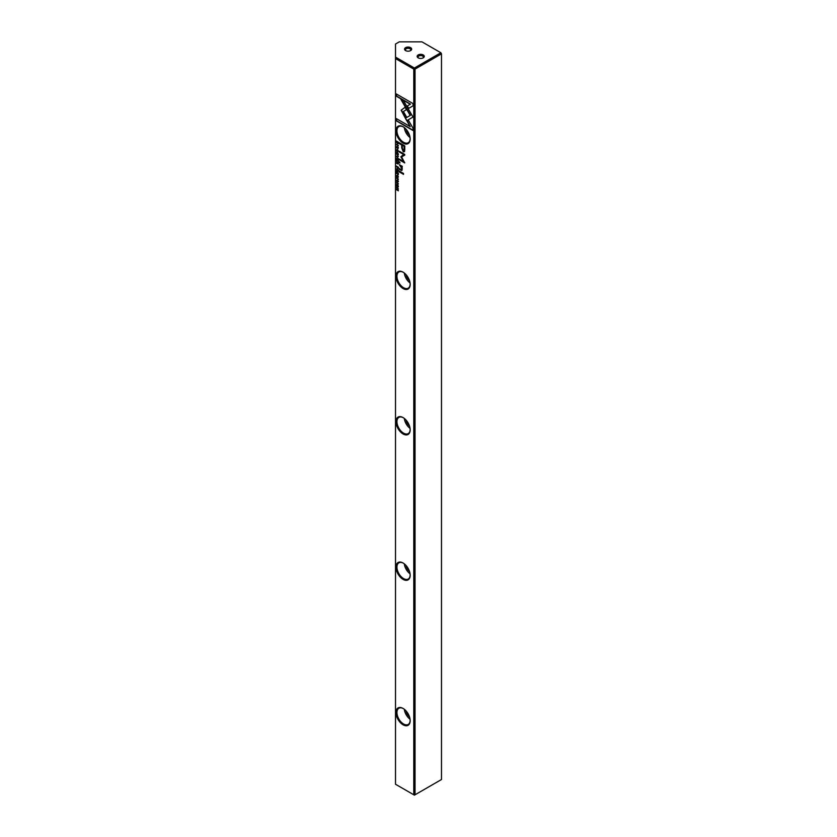 <?xml version="1.0" encoding="UTF-8"?>
<svg xmlns="http://www.w3.org/2000/svg" width="837" height="837" viewBox="0 0 837 837"><rect width="100%" height="100%" fill="white"/><g stroke="black" fill="none" stroke-linecap="round" stroke-linejoin="round"><path stroke-width="1.26" d="M396.33 156.467L398.36 158.611L396.644 156.467L398.36 156.352L396.581 156.111M406.751 120.664L412.997 117.065L403.696 100.984L400.913 99.383L410.214 115.454L405.38 118.247L406.751 120.664M413.018 103.579L396.34 93.953L396.34 96.224L410.256 104.259L407.075 106.09L408.466 108.496L413.018 105.87L413.018 103.579M401.143 110.191L405.098 117.672L406.489 116.877L403.382 111.488L406.458 109.689L405.066 107.282L401.143 110.191M396.874 151.215L396.529 150.053L397.345 149.813L397.826 151.748L398.391 151.173L397.334 149.436L396.288 149.917L396.874 151.215M398.37 150.901L397.826 151.382M396.529 150.053L397.857 149.854M398.36 168.101L398.36 167.191L396.33 166.008L397.805 168.624L398.13 167.4L396.581 166.155M396.33 144.634L398.36 145.805L396.581 144.424M396.33 171.888L396.33 173.531L396.571 172.37L397.261 173.991L397.502 172.914L398.119 173.269L398.36 174.671L398.36 173.06L396.33 171.888M398.391 154.311C397.69 152.334 396.989 151.926 396.288 153.098C396.989 155.075 397.69 155.473 398.391 154.311L398.13 155.033M396.56 152.376L396.288 153.098L396.707 152.334M398.36 170.957L398.36 170.037L396.33 168.865L397.24 169.744L396.33 170.706L397.826 171.522L398.36 170.957L397.826 171.522L397.606 170.622L396.581 170.413M397.491 170.037L397.041 170.591M396.926 180.049L396.288 180.3L396.916 181.639L397.837 180.604L397.889 182.121L398.391 181.545L397.816 180.227L396.884 181.263L396.529 180.426M397.659 180.122L397.167 181.493M398.381 181.263L397.857 181.744M413.018 128.239L408.466 120.35L407.075 121.145L410.235 126.628L396.34 118.603L396.34 120.873L413.018 130.509L413.018 128.239M403.068 143.106A10.023 5.786 60 0 1 395.985 130.834A10.023 5.786 60 0 1 403.068 126.743L403.068 126.743A10.023 5.786 60 0 1 410.161 139.015A10.023 5.786 60 0 1 403.068 143.106M403.068 288.524A10.023 5.786 60 0 1 395.985 276.252A10.023 5.786 60 0 1 403.068 272.161A10.023 5.786 60 0 1 403.068 272.171A10.023 5.786 60 0 1 410.161 284.434A10.023 5.786 60 0 1 403.068 288.524M403.068 433.953A10.023 5.786 60 0 1 395.985 421.681A10.023 5.786 60 0 1 403.068 417.59L403.068 417.59A10.023 5.786 60 0 1 410.161 429.862A10.023 5.786 60 0 1 403.068 433.953M403.068 579.371A10.023 5.786 60 0 1 395.985 567.109A10.023 5.786 60 0 1 403.068 563.019L403.068 563.019A10.023 5.786 60 0 1 410.161 575.291A10.023 5.786 60 0 1 403.068 579.371M403.068 724.8A10.023 5.786 60 0 1 395.985 712.528A10.023 5.786 60 0 1 403.068 708.437L403.068 708.437A10.023 5.786 60 0 1 410.161 720.709A10.023 5.786 60 0 1 403.068 724.8M395.514 58.569L413.781 69.115L415.037 69.115L414.409 68.027L413.781 69.115L413.781 794.784L414.409 795.15L441.486 779.519L441.486 53.85L415.037 69.115L415.037 794.784L413.781 794.784L395.514 784.248L395.514 57.115L414.409 68.027L440.858 52.752L421.963 41.85L399.291 41.85L395.514 44.026L395.514 57.115M404.763 149.53L404.763 145.879L399.312 142.729L399.312 143.629L401.708 145.01L401.708 147.804L403.288 151.895L404.512 151.685L404.763 149.53M396.33 178.155L398.36 179.327L396.581 177.957M398.36 142.918L398.36 142.185L396.33 141.014L397.313 143.692L398.182 143.744L398.36 142.918M400.85 156.781L403.601 161.562L399.354 159.114L399.354 159.825L404.721 162.933L401.603 156.875L404.721 155.138L404.721 154.416L399.354 151.319L399.354 152.031L403.612 154.489L400.85 156.781L403.863 154.343L399.605 151.466M396.874 176.994L396.529 175.843L397.345 175.603L398.182 176.795L397.826 177.538L398.391 176.952L397.334 175.226L396.288 175.707L396.874 176.994M398.37 176.68L397.826 177.172M396.529 175.843L397.857 175.634M398.36 163.414L398.36 162.493L396.33 161.321L397.24 162.2L396.33 163.163L397.826 163.979L398.36 163.414L397.826 163.979L397.606 163.069L396.581 162.87M397.491 162.493L397.041 163.048M398.391 186.389C397.69 184.412 396.989 184.014 396.288 185.176C396.989 187.153 397.69 187.551 398.391 186.389L398.13 187.111M396.56 184.464L396.288 185.176L396.707 184.412M396.33 182.822L398.36 184.004L396.581 182.623M396.33 158.465L396.33 160.108L396.571 158.957L397.261 160.568L397.502 159.49L398.119 159.846L398.36 161.259L398.36 159.637L396.33 158.465M396.33 187.561L398.056 188.89L396.33 189.612L398.36 190.784L396.707 189.518L398.36 188.743L396.33 187.561M399.312 171.072L399.312 171.92L403.528 174.358L403.528 173.51L399.312 171.072M396.926 146.527L396.288 146.778L396.916 148.118L397.837 147.082L397.889 148.599L398.391 148.013L397.816 146.705L396.884 147.741L396.529 146.904M397.659 146.601L397.167 147.971M398.381 147.73L397.857 148.222M399.312 161.729L399.95 163.079L399.312 161.729M402.011 170.413L401.049 170.371L402.315 169.137L401.739 166.887L402.252 167.138L402.252 166.291L399.312 164.669L401.917 168.708L400.954 169.482L399.312 168.53L399.312 169.377L401.896 170.507M401.917 167.212L402.168 168.561L400.954 169.482M418.186 57.847L418.186 57.847A3.557 2.061 180 0 1 418.186 54.939A3.557 2.061 180 0 1 423.219 54.939A3.557 2.061 180 0 1 423.219 57.847A3.557 2.061 180 0 1 418.186 57.847L418.186 57.847M422.863 58.025A2.668 1.538 0 0 0 423.376 57.115A2.668 1.538 0 0 0 422.591 56.027A2.668 1.538 0 0 0 419.682 55.692A2.668 1.538 0 0 0 418.029 57.115A2.668 1.538 0 0 0 418.542 58.025M405.589 50.576L405.589 50.576A3.557 2.061 180 0 1 405.589 47.667A3.557 2.061 180 0 1 410.632 47.667A3.557 2.061 180 0 1 410.632 50.576A3.557 2.061 180 0 1 405.589 50.576L405.589 50.576M410.266 50.754A2.668 1.538 0 0 0 410.779 49.843A2.668 1.538 0 0 0 409.994 48.755A2.668 1.538 0 0 0 407.085 48.42A2.668 1.538 0 0 0 405.443 49.843A2.668 1.538 0 0 0 405.955 50.754M403.308 708.583A9.353 5.399 -120 0 0 398.872 708.248A9.353 5.399 -120 0 0 396.937 712.528A9.353 5.399 -120 0 0 403.549 723.984A9.353 5.399 -120 0 0 408.215 724.444A9.353 5.399 -120 0 0 410.151 720.427M403.308 563.155A9.353 5.399 -120 0 0 398.872 562.83A9.353 5.399 -120 0 0 396.937 567.109A9.353 5.399 -120 0 0 403.549 578.555A9.353 5.399 -120 0 0 408.215 579.026A9.353 5.399 -120 0 0 410.151 575.009M403.308 417.736A9.353 5.399 -120 0 0 398.872 417.401A9.353 5.399 -120 0 0 396.937 421.681A9.353 5.399 -120 0 0 403.549 433.137A9.353 5.399 -120 0 0 408.215 433.597A9.353 5.399 -120 0 0 410.151 429.58M403.308 272.307A9.353 5.399 -120 0 0 398.872 271.973A9.353 5.399 -120 0 0 396.937 276.252A9.353 5.399 -120 0 0 403.549 287.708A9.353 5.399 -120 0 0 408.215 288.169A9.353 5.399 -120 0 0 410.151 284.161M404.323 709.295A9.353 5.399 -120 0 0 410.046 719.203M404.323 563.866A9.353 5.399 -120 0 0 410.046 573.784M404.323 418.437A9.353 5.399 -120 0 0 410.046 428.356M404.323 273.019A9.353 5.399 -120 0 0 410.046 282.927M403.308 126.889A9.353 5.399 -120 0 0 398.872 126.554A9.353 5.399 -120 0 0 396.937 130.834A9.353 5.399 -120 0 0 403.549 142.28A9.353 5.399 -120 0 0 408.215 142.75A9.353 5.399 -120 0 0 410.151 138.733M404.323 127.59A9.353 5.399 -120 0 0 410.046 137.509M409.513 135.217A7.125 4.112 60 0 1 406.029 129.201M409.513 280.646A7.125 4.112 60 0 1 406.029 274.62M409.513 426.064A7.125 4.112 60 0 1 406.029 420.048M409.513 571.493A7.125 4.112 60 0 1 406.029 565.477M409.513 716.922A7.125 4.112 60 0 1 406.029 710.895M440.858 52.752L441.486 53.85L440.858 52.752M410.235 126.628L407.326 120.999L408.466 120.35M413.018 130.216L396.592 120.727L396.592 118.749M403.539 151.748L401.959 147.657L401.959 144.874L399.563 142.876M404.376 146.266L402.335 145.376L404.376 146.266L404.376 148.934L403.486 150.555M402.335 145.376L402.335 148.044L403.235 150.702L403.936 150.712M403.235 150.702L404.125 149.08L404.125 146.412M398.36 179.034L396.581 178.009M398.611 170.811L398.077 171.376M397.502 169.89L396.581 169.011M397.491 169.89L398.36 170.099L398.056 170.989L397.491 169.89L397.805 171.125M398.36 142.248L396.581 141.16M397.565 143.545L396.822 142.792M398.391 142.761L397.565 143.179L398.391 142.761M396.571 142.06L397.313 143.326L398.14 142.907L396.571 142.06M397.313 143.326L398.36 142.771M403.601 161.562L401.101 156.634M404.721 162.64L399.605 159.26M404.721 155.138L401.603 156.875M398.234 154.929L397.052 154.311M396.853 152.732L397.847 152.909M396.529 153.234L398.171 154.175L396.529 153.234L396.958 152.616M398.36 173.113L396.581 172.024M398.36 145.512L396.581 144.487M398.611 163.267L398.077 163.832M397.502 162.347L396.581 161.468M397.491 162.347L398.36 162.545L398.056 163.435L397.491 162.347L397.805 163.581M398.611 167.955L398.056 168.478M398.381 167.756L397.795 168.247L397.47 167.023L398.13 167.4M405.349 117.536L401.394 110.045L405.066 107.282M408.718 108.36L407.326 105.943L410.507 104.112L396.592 96.077L396.592 94.1M407.002 120.518L405.38 118.247M405.631 118.101L410.465 115.307L401.415 99.666M398.36 156.55L396.644 156.467M398.234 187.007L397.052 186.4M396.853 184.81L397.847 184.998M396.529 185.312L398.171 186.253L396.529 185.312L396.958 184.705M398.36 183.711L396.581 182.675M398.119 159.846L396.571 158.957M398.056 188.89L396.581 187.708M398.36 190.491L396.581 189.141M398.36 189.131L396.707 189.518M403.528 174.065L399.563 171.219M399.95 162.796L399.563 161.876M402.252 166.866L399.563 164.805M401.3 170.235L399.563 168.676"/></g></svg>
